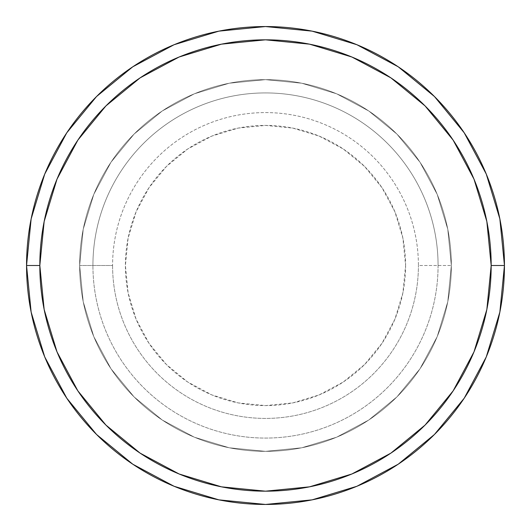 <?xml version="1.0" encoding="UTF-8"?>
<svg xmlns="http://www.w3.org/2000/svg" width="531" height="531" viewBox="0 0 531 531"><rect width="100%" height="100%" fill="white"/><g stroke="black" fill="none" stroke-linecap="round" stroke-linejoin="round"><path stroke-width="0.4" stroke-dasharray="2.65 1.99" d="M79.65 265.5A185.85 185.85 0 0 0 265.5 451.35A185.85 185.85 0 0 0 451.35 265.5A185.85 185.85 0 0 1 265.5 451.35A185.85 185.85 0 0 1 79.65 265.5A185.85 185.85 0 0 1 265.5 79.65A185.85 185.85 0 0 1 451.35 265.5A185.85 185.85 0 0 0 265.5 79.65A185.85 185.85 0 0 0 79.65 265.5L83.221 229.239L93.795 194.379L110.972 162.247L134.084 134.084L162.247 110.972L194.379 93.795L229.239 83.221L265.5 79.65L301.761 83.221L336.621 93.795L368.753 110.972L396.916 134.084L420.028 162.247L437.205 194.379L447.779 229.239L451.35 265.5L447.779 301.761L437.205 336.621L420.028 368.753L396.916 396.916L368.753 420.028L336.621 437.205L301.761 447.779L265.5 451.35L229.239 447.779L194.379 437.205L162.247 420.028L134.084 396.916L110.972 368.753L93.795 336.621L83.221 301.761L79.65 265.5L83.221 301.761L93.795 336.621L110.972 368.753L134.084 396.916L162.247 420.028L194.379 437.205L229.239 447.779L265.5 451.35L301.761 447.779L336.621 437.205L368.753 420.028L396.916 396.916L420.028 368.753L437.205 336.621L447.779 301.761L451.35 265.5L447.779 229.239L437.205 194.379L420.028 162.247L396.916 134.084L368.753 110.972L336.621 93.795L301.761 83.221L265.5 79.65L229.239 83.221L194.379 93.795L162.247 110.972L134.084 134.084L110.972 162.247L93.795 194.379L83.221 229.239L79.65 265.5A185.85 185.85 0 0 0 265.5 451.35A185.85 185.85 0 0 0 451.35 265.5A185.85 185.85 0 0 1 265.5 451.35A185.85 185.85 0 0 1 79.65 265.5A185.85 185.85 0 0 1 265.5 79.65A185.85 185.85 0 0 1 451.35 265.5A185.85 185.85 0 0 0 265.5 79.65A185.85 185.85 0 0 0 79.65 265.5A185.85 185.85 0 0 1 265.5 79.65A185.85 185.85 0 0 1 451.35 265.5L418.415 265.5A152.915 152.915 0 0 0 265.5 112.585A152.915 152.915 0 0 0 112.585 265.5A152.915 152.915 0 0 1 265.5 112.585A152.915 152.915 0 0 1 418.415 265.5L451.35 265.5A185.85 185.85 0 0 0 265.5 79.65A185.85 185.85 0 0 0 79.65 265.5A185.85 185.85 0 0 1 265.5 79.65A185.85 185.85 0 0 1 451.35 265.5L447.779 301.761L437.205 336.621L420.028 368.753L396.916 396.916L368.753 420.028L336.621 437.205L301.761 447.779L265.5 451.35L229.239 447.779L194.379 437.205L162.247 420.028L134.084 396.916L110.972 368.753L93.795 336.621L83.221 301.761L79.65 265.5L83.221 229.239L93.795 194.379L110.972 162.247L134.084 134.084L162.247 110.972L194.379 93.795L229.239 83.221L265.5 79.65L301.761 83.221L336.621 93.795L368.753 110.972L396.916 134.084L420.028 162.247L437.205 194.379L447.779 229.239L451.35 265.5A185.85 185.85 0 0 1 265.5 451.35A185.85 185.85 0 0 1 79.65 265.5A185.85 185.85 0 0 0 265.5 451.35A185.85 185.85 0 0 0 451.35 265.5A185.85 185.85 0 0 1 265.5 451.35A185.85 185.85 0 0 1 79.65 265.5L112.585 265.5L79.65 265.5M438.075 265.5A172.575 172.575 0 0 1 265.5 438.075A172.575 172.575 0 0 1 92.925 265.5A172.575 172.575 0 0 0 265.5 438.075A172.575 172.575 0 0 0 438.075 265.5A172.575 172.575 0 0 0 265.5 92.925A172.575 172.575 0 0 0 92.925 265.5A172.575 172.575 0 0 1 265.5 92.925A172.575 172.575 0 0 1 438.075 265.5M504.45 265.5A238.95 238.95 0 0 0 265.5 26.55A238.95 238.95 0 0 0 26.55 265.5A238.95 238.95 0 0 0 265.5 504.45A238.95 238.95 0 0 0 504.45 265.5L504.45 265.42M405.591 265.5A140.091 140.091 0 0 0 265.5 125.409A140.091 140.091 0 0 0 125.409 265.5L128.097 292.833L136.069 319.111L149.019 343.331L166.442 364.558L187.669 381.981L211.889 394.931L238.167 402.903L265.5 405.591L292.833 402.903L319.111 394.931L343.331 381.981L364.558 364.558L381.981 343.331L394.931 319.111L402.903 292.833L405.591 265.5L402.903 238.167L394.931 211.889L381.981 187.669L364.558 166.442L343.331 149.019L319.111 136.069L292.833 128.097L265.5 125.409L238.167 128.097L211.889 136.069L187.669 149.019L166.442 166.442L149.019 187.669L136.069 211.889L128.097 238.167L125.409 265.5A140.091 140.091 0 0 0 265.5 405.591A140.091 140.091 0 0 0 405.591 265.5M112.585 265.5A152.915 152.915 0 0 0 265.5 418.415A152.915 152.915 0 0 0 418.415 265.5A152.915 152.915 0 0 1 265.5 418.415A152.915 152.915 0 0 1 112.585 265.5"/><path stroke-width="0.8" d="M26.55 265.5A238.95 238.95 0 0 0 265.5 504.45A238.95 238.95 0 0 0 504.45 265.5L491.175 265.5A225.675 225.675 0 0 1 265.5 491.175A225.675 225.675 0 0 1 39.825 265.5L44.159 309.527L57.003 351.861L77.858 390.876L105.921 425.079L140.124 453.142L179.139 473.997L221.473 486.841L265.5 491.175L309.527 486.841L351.861 473.997L390.876 453.142L425.079 425.079L453.142 390.876L473.997 351.861L486.841 309.527L491.175 265.5L486.841 221.473L473.997 179.139L453.142 140.124L425.079 105.921L390.876 77.858L351.861 57.003L309.527 44.159L265.5 39.825L221.473 44.159L179.139 57.003L140.124 77.858L105.921 105.921L77.858 140.124L57.003 179.139L44.159 221.473L39.825 265.5L26.55 265.5L39.825 265.5A225.675 225.675 0 0 1 265.5 39.825A225.675 225.675 0 0 1 491.175 265.5L504.45 265.5A238.95 238.95 0 0 0 265.5 26.55A238.95 238.95 0 0 0 26.55 265.5A238.95 238.95 0 0 1 265.5 26.55A238.95 238.95 0 0 1 504.45 265.5A238.95 238.95 0 0 1 265.5 504.45A238.95 238.95 0 0 1 26.55 265.5L31.143 218.885L44.737 174.055L66.773 132.81M66.82 132.743L96.536 96.536L132.684 66.866M132.743 66.82L174.055 44.737L218.885 31.143L265.42 26.55M265.5 26.55L312.115 31.143L356.945 44.737L398.19 66.773M398.257 66.82L434.464 96.536L464.134 132.684M464.18 132.743L486.263 174.055L499.857 218.885L504.45 265.42M504.45 265.5L499.857 312.115L486.263 356.945L464.227 398.19M464.18 398.257L434.464 434.464L398.316 464.134M398.257 464.18L356.945 486.263L312.115 499.857L265.58 504.45M265.5 504.45L218.885 499.857L174.055 486.263L132.81 464.227M132.743 464.18L96.536 434.464L66.866 398.316M66.82 398.257L44.737 356.945L31.143 312.115L26.55 265.58"/></g></svg>
